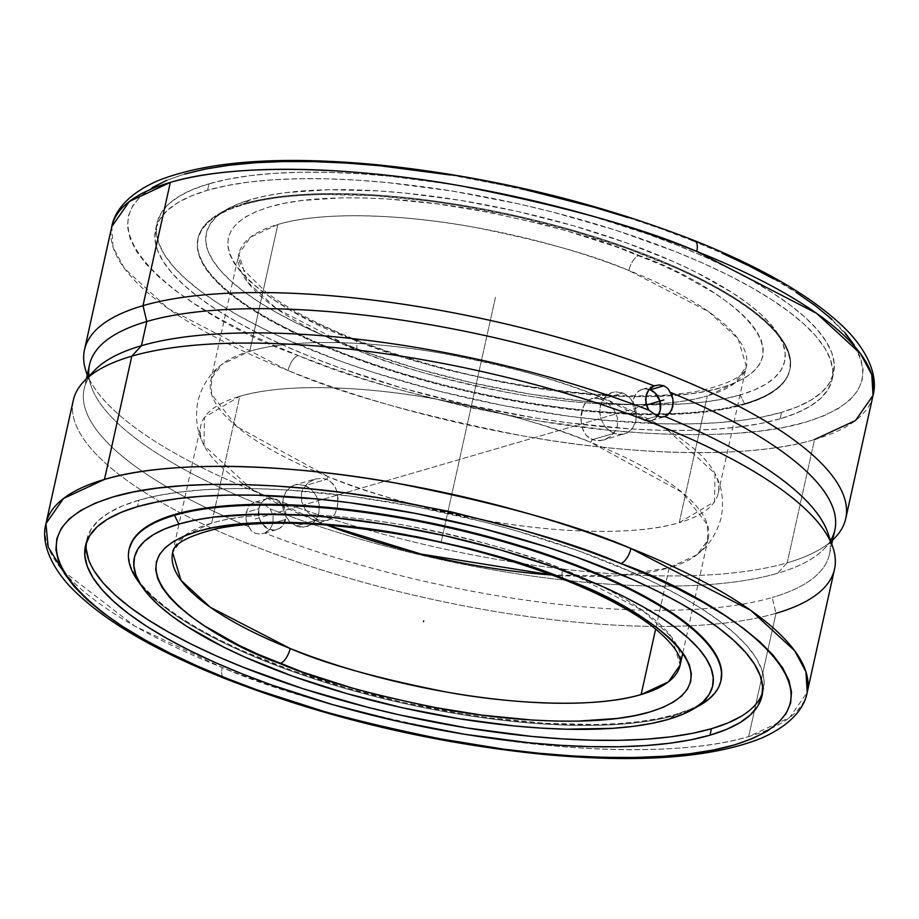 <?xml version="1.0" encoding="UTF-8"?>
<svg xmlns="http://www.w3.org/2000/svg" width="919" height="919" viewBox="0 0 919 919"><rect width="100%" height="100%" fill="white"/><g stroke="black" fill="none" stroke-linecap="round" stroke-linejoin="round"><path stroke-width="0.69" stroke-dasharray="4.59 3.45" d="M564.668 579.843A13.865 6.33 111.8 0 1 562.635 569.125C527.127 553.697 475.1 539.2 406.543 525.634C339.525 513.319 257.056 509.287 211.657 523.106L184.351 535.8L172.646 552.56A259.916 77.724 12.5 0 1 211.657 523.106L239.767 396.33A259.916 77.724 -167.5 0 0 200.756 425.784A259.916 77.724 -167.5 0 0 318.261 521.739L326.659 525.013A259.916 77.724 -167.5 0 1 318.261 521.739A40.022 18.288 111.8 0 1 317.859 519.649A40.022 18.288 -68.2 0 0 318.261 521.739L251.691 489.207L204.029 445.451C200.847 439.225 193.656 424.612 197.803 401.477C201.904 385.727 209.98 373.321 222.03 364.269L249.761 351.242L277.871 224.466C323.27 210.646 405.727 214.678 472.757 226.993C541.302 240.56 593.341 255.057 628.837 270.485A13.865 6.33 111.8 0 1 638.969 255.459C601.566 239.204 546.771 223.937 474.56 209.647C403.958 196.677 317.101 192.427 269.278 206.982C166.144 239.158 280.031 314.344 351.966 339.077A13.865 6.33 111.8 0 1 354.332 339.157A13.865 6.33 111.8 0 1 356.365 349.875L276.516 308.635L247.211 281.708L238.848 253.931L250.565 237.159L277.871 224.466A259.916 77.724 -167.5 0 0 238.848 253.931A259.916 77.724 -167.5 0 0 356.365 349.875A259.916 77.724 -167.5 0 0 707.343 395.894L679.233 522.67C633.834 536.489 551.366 532.457 484.347 520.143C415.79 506.576 363.763 492.079 328.255 476.651A40.022 18.288 -68.2 0 0 326.808 479.281L330.128 481.131L335.056 486.967L336.63 490.666L338.077 498.96L337.353 507.414L334.631 514.56L330.3 519.224L327.646 520.476L321.374 520.694L317.859 519.649L310.829 515.456L305.016 509.137L301.616 501.418L301.547 493.193L302.891 489.299L307.934 482.877L315.343 478.937L294.505 485.014L291.312 486.415L286.131 491.378L283.121 498.546L282.719 506.828L285.005 514.95L289.692 521.682L296.136 525.967L317.859 519.649L296.136 525.967L289.692 521.682L287.084 518.569L283.534 510.998L282.719 506.828L283.121 498.546L286.131 491.378L288.497 488.563L291.312 486.415L297.951 484.405L294.505 485.014M682.851 652.881L708.25 538.304A259.916 77.724 -167.5 0 1 669.239 567.758L655.661 629.021L669.239 567.758A259.916 77.724 -167.5 0 1 552.216 575.018L616.89 575.811L669.239 567.758L696.97 554.731L707.63 540.556L707.435 524.646L681.99 492.262L590.745 442.349A40.022 18.288 -68.2 0 0 592.192 439.719L599.912 440.775L607.654 438.42L613.915 433.217L617.43 425.865L617.384 417.617L613.984 409.863L608.183 403.556L601.141 399.351A40.022 18.288 -68.2 0 0 600.739 397.261L667.309 429.793L714.971 473.549L714.58 501.648L679.233 522.67A259.916 77.724 12.5 0 1 328.255 476.651A259.916 77.724 12.5 0 1 210.75 380.696A259.916 77.724 12.5 0 1 249.761 351.242A259.916 77.724 12.5 0 1 600.739 397.261A259.916 77.724 12.5 0 1 718.244 493.216A259.916 77.724 12.5 0 1 679.233 522.67L707.343 395.894C661.944 409.713 579.475 405.681 512.457 393.366C443.9 379.8 391.873 365.302 356.365 349.875A13.865 6.33 -68.2 0 0 354.332 339.157A13.865 6.33 -68.2 0 0 351.966 339.077L398.846 355.894L423.797 363.487L449.448 370.449L501.808 382.189L553.927 390.678L603.806 395.572L627.298 396.606L649.515 396.686L689.307 393.975L706.504 391.218L721.656 387.554L734.626 383.016L745.309 377.663L753.569 371.529L759.358 364.682L762.598 357.181L763.264 349.105L761.346 340.535L756.877 331.541L749.893 322.224L740.45 312.667L728.652 302.948L714.603 293.184L680.336 273.873L660.451 264.511L616.109 246.809L567.138 231.048L541.486 224.087L489.126 212.346L436.996 203.857L387.129 198.963L363.637 197.93L341.408 197.849L301.616 200.56L284.43 203.317L269.278 206.982L256.298 211.508L245.626 216.873L237.355 223.007L231.577 229.853L228.337 237.355L227.671 245.43L229.578 254L234.058 262.995L241.042 272.311L250.485 281.869L262.283 291.576L276.332 301.34L292.483 311.07L310.588 320.662L351.966 339.077C389.357 355.331 444.164 370.598 516.375 384.889C586.977 397.858 673.834 402.108 721.656 387.554C824.791 355.377 710.904 280.18 638.969 255.459A13.865 6.33 -68.2 0 0 628.837 270.485L708.687 311.725L737.991 338.651L746.354 366.44L734.649 383.2L707.343 395.894A259.916 77.724 -167.5 0 0 746.354 366.44A259.916 77.724 -167.5 0 0 628.837 270.485A259.916 77.724 -167.5 0 0 277.871 224.466L249.761 351.242C295.16 337.422 377.629 341.454 444.647 353.769C513.204 367.336 565.231 381.833 600.739 397.261A40.022 18.288 111.8 0 1 601.141 399.351L594.352 398.03L588.7 399.765L584.381 404.417L581.658 411.528L581.015 415.698L581.359 424.268L583.071 430.218L586.092 435.25L592.192 439.719L613.915 433.389L607.333 429.127L604.587 426.037L600.739 418.547L599.797 414.412L600.084 406.164L603.22 398.984L608.688 393.952L612.203 392.447L588.7 399.765L586.356 401.752L582.795 407.726L580.923 420.006L582.37 428.323L586.092 435.25L588.849 437.858L595.937 440.695L603.875 439.994L611.055 436.134L616.098 429.724L617.43 425.865L617.384 417.617L613.984 409.863L608.183 403.556L601.141 399.351L622.864 393.033L601.141 399.351L597.649 398.306L591.376 398.524M222.662 676.752A13.865 6.33 111.8 0 1 222.214 667.55L134.76 626.103L62.94 570.929M627.987 217.562L660.979 228.774L692.375 240.652C791.167 274.609 947.581 377.881 805.94 422.074C740.266 442.062 620.957 436.226 524.002 418.409C424.831 398.789 349.565 377.812 298.193 355.504A13.865 6.33 -68.2 0 0 288.072 370.529A389.863 116.587 -167.5 0 1 111.796 226.602L113.048 247.165L124.341 268.291L168.292 308.669L288.072 370.529A13.865 6.33 111.8 0 1 298.193 355.504C199.412 321.535 42.998 218.262 184.639 174.07C250.313 154.093 369.61 159.917 466.565 177.735C565.748 197.355 641.014 218.331 692.375 240.652A13.865 6.33 111.8 0 1 694.753 240.732M695.798 707.469A303.121 90.648 12.5 0 1 675.396 715.235L668.239 719.416L675.396 715.235A303.121 90.648 -167.5 0 0 699.841 705.31M129.384 548.126L128.649 557.075L130.762 566.563L135.713 576.523L143.456 586.839L153.898 597.419L166.971 608.171L182.513 618.981L200.399 629.745L220.457 640.371L242.478 650.744L291.576 670.342L345.797 687.791L403.073 702.415L461.2 713.672L489.873 717.888L545.093 723.299L595.707 724.54L618.671 723.563L639.762 721.541L658.797 718.486L675.58 714.431L675.396 715.235L675.58 714.431A303.121 90.648 -167.5 0 0 721.082 680.071M615.604 391.85L622.864 393.033L615.604 391.85L612.043 392.493L615.604 391.85M305.085 485.611L297.951 484.405L305.085 485.611L308.508 487.392L314.401 492.94L318.261 500.43L319.203 504.565L318.916 512.802L317.687 516.616L313.299 522.854L306.98 526.495L299.755 526.978L296.136 525.967L303.396 527.15L310.323 525.048L313.299 522.854L315.791 520.005L318.916 512.802L319.203 504.565L316.63 496.513L311.656 489.873L305.085 485.611L326.808 479.281L305.085 485.611M327.646 520.476L321.374 520.694L317.859 519.649L310.829 515.456L305.016 509.137L301.616 501.418L301.547 493.193L302.891 489.299L307.934 482.877L315.102 479.017L323.028 478.305L326.808 479.281L332.896 483.739L335.917 488.77L337.641 494.721L337.353 507.414L334.631 514.56L330.3 519.224L306.98 526.495M762.54 692.65A346.497 103.617 -167.5 0 0 763.425 689.468A346.497 103.617 -167.5 0 0 530.435 534.973A346.497 103.617 -167.5 0 0 138.872 500.2L137.448 506.656L138.872 500.2A346.497 103.617 -167.5 0 0 86.868 539.476A346.497 103.617 -167.5 0 0 86.317 542.738M744.47 403.682L740.174 394.94A296.182 88.569 -167.5 0 0 776.073 331.047A296.182 88.569 -167.5 0 0 540.613 216.918A296.182 88.569 -167.5 0 0 250.761 199.584L243.604 203.765A303.121 90.648 12.5 0 1 540.234 221.502A303.121 90.648 12.5 0 1 781.207 338.295A303.121 90.648 12.5 0 1 744.47 403.682A303.121 90.648 -167.5 0 0 789.972 369.335A303.121 90.648 -167.5 0 0 586.138 234.173A303.121 90.648 -167.5 0 0 243.604 203.765L243.42 204.569A303.121 90.648 12.5 0 1 585.966 234.977A303.121 90.648 12.5 0 1 789.789 370.139A303.121 90.648 12.5 0 1 744.287 404.498L744.47 403.682L744.287 404.498L758.657 399.478L770.478 393.539L779.622 386.75L786.032 379.168L789.616 370.874L790.351 361.925L788.238 352.436L783.287 342.477L775.544 332.161L765.102 321.581L752.029 310.829L736.487 300.019L718.601 289.255L698.543 278.629L676.522 268.256L627.424 248.658L573.203 231.209L515.927 216.585L457.8 205.328L429.127 201.112L373.907 195.701L323.293 194.46L300.329 195.437L279.238 197.459L260.203 200.514L243.42 204.569L229.061 209.589L217.24 215.517L208.085 222.306L201.686 229.888L198.102 238.193L197.355 247.131L199.469 256.631L204.42 266.579L212.163 276.895L222.616 287.486L235.678 298.238L251.232 309.048L269.118 319.812L311.185 340.8L334.976 350.828L386.876 369.438L442.901 385.555L471.78 392.482L529.907 403.728L586.644 411.172L639.819 414.515L687.378 413.63L708.48 411.609L727.503 408.553L744.287 404.498A303.121 90.648 12.5 0 1 401.752 374.079A303.121 90.648 12.5 0 1 197.918 238.929A303.121 90.648 12.5 0 1 243.42 204.569L243.604 203.765A303.121 90.648 -167.5 0 0 198.102 238.113A303.121 90.648 -167.5 0 0 401.925 373.275A303.121 90.648 -167.5 0 0 744.47 403.682A303.121 90.648 12.5 0 1 358.353 358.835A303.121 90.648 12.5 0 1 219.159 213.69A303.121 90.648 12.5 0 1 243.604 203.765L250.761 199.584A296.182 88.569 -167.5 0 0 226.878 209.291A296.182 88.569 -167.5 0 0 362.89 351.115A296.182 88.569 -167.5 0 0 740.174 394.94L744.47 403.682M776.004 613.318A389.863 116.587 12.5 0 1 689.744 625.805A389.863 116.587 -167.5 0 0 776.004 613.318L772.19 597.499L776.004 613.318L748.675 736.59L789.639 717.544L807.204 692.398A389.863 116.587 12.5 0 1 748.675 736.59L776.004 613.318A389.863 116.587 -167.5 0 0 834.532 569.125M829.685 539.786A381.718 114.151 12.5 0 1 829.489 554.226A381.718 114.151 12.5 0 1 772.19 597.499A381.718 114.151 -167.5 0 0 827.812 532.698M649.159 389.426A16.243 13.613 73.8 0 0 642.289 389.323A16.243 13.613 73.8 0 0 633.007 404.107A16.243 13.613 73.8 0 0 643.472 420.052L657.211 416.054L643.472 420.052L646.16 420.81L651.491 420.477L653.949 419.409L657.947 415.664M276.711 529.677L263.833 533.434L270.06 529.31L273.012 523.106L285.591 519.442A16.243 13.613 -106.2 0 1 276.711 529.677A16.243 13.613 -106.2 0 1 262.834 524.841A16.243 13.613 -106.2 0 1 258.756 508.724L259.147 518.029L261.926 523.681L268.819 529.218L274.207 530.114L279.296 528.563L283.293 524.818L285.993 516.386L285.2 510.125L282.42 504.474L278.078 500.281L272.84 498.19L270.14 498.052L265.051 499.591L262.88 501.223L261.053 503.336L258.756 508.724L246.177 512.388L246.051 519.729L247.062 523.348L251.22 530.619L255.091 533.227L259.836 534.054L264.844 533.1A381.718 114.151 -167.5 0 0 772.19 597.499A381.718 114.151 12.5 0 1 264.844 533.1L270.06 529.31L273.012 523.106L273.058 515.789L270.209 508.885L261.766 502.946L257.573 501.946L254.103 502.452L249.049 506.197L246.177 512.388L258.756 508.724A16.243 13.613 -106.2 0 1 267.624 498.489A16.243 13.613 -106.2 0 1 281.501 503.313A16.243 13.613 -106.2 0 1 285.591 519.442L273.012 523.106L273.058 515.789L270.209 508.885L261.766 502.946L255.723 502.027L251.346 503.968L249.049 506.197L246.177 512.388L246.051 519.729L248.739 526.667A381.718 114.151 12.5 0 1 84.146 388.99A381.718 114.151 12.5 0 1 90.073 375.814M267.624 498.489L254.103 502.452A381.718 114.151 12.5 0 1 91.188 386.302A381.718 114.151 12.5 0 1 88.902 376.239M89.511 364.774A381.718 114.151 -167.5 0 0 254.103 502.452M780.128 418.8A346.497 103.617 12.5 0 1 388.565 384.027A346.497 103.617 12.5 0 1 155.575 229.532A346.497 103.617 12.5 0 1 207.591 190.267L209.015 183.811A346.497 103.617 -167.5 0 0 157.011 223.076A346.497 103.617 -167.5 0 0 390.001 377.571A346.497 103.617 -167.5 0 0 781.552 412.344L780.128 418.8L781.552 412.344L797.979 406.6L811.488 399.822L821.954 392.057L829.271 383.395L833.372 373.907L834.211 363.683L831.798 352.839L826.135 341.454L817.29 329.657L805.343 317.56L790.409 305.269L772.638 292.908L752.19 280.605L729.272 268.463L704.092 256.608L676.912 245.155L647.975 234.207L585.989 214.265L520.522 197.539L454.078 184.673L389.219 176.172L358.169 173.668L328.439 172.358L300.318 172.255L274.069 173.369L249.957 175.678L228.199 179.171L209.015 183.811L192.599 189.544L179.09 196.321L168.625 204.087L161.307 212.76L157.206 222.249L156.356 232.461L158.78 243.317L164.444 254.689L173.289 266.487L185.236 278.583L200.17 290.875L217.941 303.236L238.389 315.539L261.306 327.681L286.487 339.536L342.603 361.937L372.999 372.264L437.042 390.69L503.313 405.555L569.286 416.296L601.359 419.972L662.139 423.797L690.261 423.889L716.51 422.786L740.622 420.465L762.379 416.973L781.552 412.344A346.497 103.617 -167.5 0 0 833.567 373.068A346.497 103.617 -167.5 0 0 600.578 218.573A346.497 103.617 -167.5 0 0 209.015 183.811L207.591 190.267A346.497 103.617 12.5 0 1 599.142 225.029A346.497 103.617 12.5 0 1 832.132 379.524A346.497 103.617 12.5 0 1 780.128 418.8L760.943 423.441L739.186 426.921L715.074 429.242L688.825 430.356L660.704 430.253L630.974 428.943L567.85 422.751L535.065 417.927L468.621 405.061L403.154 388.335L341.167 368.393L312.23 357.445L285.051 345.992L259.882 334.137L236.953 321.995L216.505 309.692L198.734 297.331L183.8 285.051L171.853 272.943L163.008 261.145L157.344 249.773L154.932 238.917L155.77 228.705L159.872 219.216L167.189 210.543L177.654 202.777L191.163 196L207.591 190.267L226.763 185.627L248.521 182.134L272.633 179.825L298.882 178.711L327.003 178.814L356.733 180.124L387.784 182.628L452.642 191.141L519.086 203.995L552.101 211.91L616.144 230.336L675.476 251.611L702.667 263.064L727.837 274.919L750.754 287.061L771.202 299.376L788.973 311.725L803.907 324.016L815.854 336.113L824.699 347.91L830.362 359.295L832.786 370.139L831.936 380.363L827.835 389.851L820.518 398.513L810.053 406.278L796.543 413.068L780.128 418.8M830.569 540.659A381.718 114.151 12.5 0 1 824.24 548.815A381.718 114.151 12.5 0 1 777.554 573.284L787.204 562.83A389.863 116.587 -167.5 0 0 834.877 537.833M832.637 540.016A389.863 116.587 12.5 0 1 787.204 562.83L814.533 439.558A389.863 116.587 -167.5 0 0 873.05 395.365M814.533 439.558A389.863 116.587 -167.5 0 1 288.072 370.529C341.328 393.677 419.374 415.411 522.199 435.767C622.737 454.239 746.435 460.281 814.533 439.558L787.204 562.83A389.863 116.587 12.5 0 1 384.303 534.467A389.863 116.587 12.5 0 1 87.294 374.78M692.375 240.652L721.874 253.081M774.074 279.123L796.256 292.472M831.752 319.215L844.71 332.345M854.314 345.153L860.46 357.502L863.079 369.277L862.16 380.363L857.714 390.655L849.776 400.064L838.415 408.484L823.757 415.847L805.94 422.074L785.125 427.105L761.518 430.896L735.349 433.4L706.872 434.607L676.35 434.503L644.081 433.079L610.388 430.356L540.004 421.132L467.909 407.174L396.859 389.024L362.591 378.582L329.599 367.37L298.193 355.504L268.693 343.063L241.375 330.208L216.505 317.032L194.323 303.672L175.024 290.266L158.826 276.929L145.857 263.799L136.265 251.002L130.119 238.653L127.488 226.878L128.407 215.781L132.864 205.488L140.802 196.08L152.152 187.66M166.81 180.296L184.639 174.07M450.563 175.024L522.67 188.981M86.191 371.85A389.863 116.587 -167.5 0 0 380.064 533.319A389.863 116.587 -167.5 0 0 787.204 562.83L777.554 573.284A381.718 114.151 12.5 0 1 270.209 508.885A381.718 114.151 -167.5 0 0 777.554 573.284A381.718 114.151 -167.5 0 0 834.854 530.01M650.181 389.782L644.793 388.886L639.704 390.437L635.707 394.182L633.409 399.558L633.145 405.761L634.96 411.838L638.59 416.847L643.472 420.052A16.243 13.613 73.8 0 0 651.376 420.511A16.243 13.613 73.8 0 0 657.567 416.181M73.279 400.362A389.863 116.587 -167.5 0 0 180.549 512.917A389.863 116.587 -167.5 0 0 689.744 625.805A389.863 116.587 12.5 0 1 180.549 512.917A389.863 116.587 12.5 0 1 84.123 381.167M94.76 370.185A381.718 114.151 -167.5 0 0 248.739 526.667L251.22 530.619L255.091 533.227L259.836 534.054L264.844 533.1M224.247 678.268A13.865 6.33 -68.2 0 1 222.214 667.55C275.482 690.697 353.516 712.443 456.352 732.788C556.88 751.26 680.588 757.302 748.675 736.59A389.863 116.587 12.5 0 1 472.136 735.476A389.863 116.587 12.5 0 1 331.426 704.276A389.863 116.587 12.5 0 1 222.214 667.55A389.863 116.587 12.5 0 1 45.95 523.635M740.174 394.94L723.781 398.903L705.183 401.89L684.563 403.866L638.096 404.739L612.674 403.613L586.138 401.465L530.7 394.205L473.894 383.2L417.938 368.91L364.946 351.862L316.975 332.712L295.458 322.58L275.861 312.196L258.388 301.673L243.19 291.116L230.428 280.605L220.215 270.266L212.657 260.18L207.82 250.462L205.753 241.18L206.465 232.45L209.98 224.339L216.229 216.93L225.178 210.29L236.723 204.489L250.761 199.584L267.153 195.621L285.752 192.645L328.795 189.716L378.249 190.922L404.797 193.07L460.235 200.331L517.029 211.324L572.996 225.626L625.988 242.673L673.96 261.823L695.476 271.955L732.546 292.851L747.744 303.419L760.507 313.919L770.719 324.269L778.278 334.355L783.114 344.074L785.182 353.356L784.458 362.086L780.955 370.196L774.706 377.606L765.757 384.245L754.212 390.047L740.174 394.94M626.264 394.825L622.864 393.033L629.32 397.33L626.264 394.825M631.927 400.454L629.32 397.33L634.007 404.061L631.927 400.454M635.477 408.025L634.007 404.061L636.281 412.206L635.477 408.025M636.419 416.399L636.281 412.206L635.868 420.488L636.419 416.399M634.673 424.268L635.868 420.488L632.858 427.634L634.673 424.268M630.491 430.448L632.858 427.634L627.677 432.585L630.491 430.448M612.043 392.493L605.724 396.135L601.325 402.373L599.567 410.253L600.739 418.547L604.587 426.037L610.469 431.597L617.476 434.4L624.472 433.998L627.677 432.585L603.875 439.994M624.472 433.998L621.049 434.595L613.915 433.389L592.192 439.719A40.022 18.288 111.8 0 1 590.745 442.349C555.237 426.921 503.21 412.424 434.653 398.857C367.634 386.543 285.166 382.511 239.767 396.33L204.42 417.352L204.029 445.451M94.301 571.09L88.638 559.705M86.214 548.861L87.064 538.637L91.165 529.149L98.482 520.487L108.947 512.722L122.457 505.932L138.872 500.2L158.057 495.559L179.814 492.079L203.926 489.758L230.175 488.644L258.296 488.747L288.026 490.057L351.15 496.249L417.111 506.989L483.394 521.854L515.846 530.665L577.833 550.607L633.949 573.008L659.118 584.863L682.047 597.005L702.495 609.308L720.266 621.669L735.2 633.949L747.147 646.057L755.992 657.855L761.656 669.227L764.068 680.083L763.229 690.295L759.128 699.784L751.811 708.457L741.346 716.223M129.211 548.861A303.121 90.648 -167.5 0 0 333.034 684.023A303.121 90.648 -167.5 0 0 675.58 714.431L689.939 709.411L701.76 703.483L710.915 696.694L717.314 689.112L721.07 680.106M315.102 479.017L323.028 478.305L326.808 479.281A40.022 18.288 111.8 0 1 328.255 476.651L237.01 426.738L211.565 394.354L211.37 378.444L222.03 364.269M137.793 580.705A303.121 90.648 -167.5 0 0 378.766 697.498A303.121 90.648 -167.5 0 0 675.396 715.235A303.121 90.648 12.5 0 1 383.878 698.762A303.121 90.648 12.5 0 1 140.55 584.369M708.25 538.304A259.916 77.724 -167.5 0 0 590.745 442.349A259.916 77.724 -167.5 0 0 239.767 396.33L211.657 523.106A259.916 77.724 12.5 0 1 562.635 569.125A259.916 77.724 12.5 0 1 680.152 665.069L671.789 637.292L642.484 610.365L562.635 569.125A13.865 6.33 -68.2 0 0 563.094 578.361M495.284 298.078L441.12 542.428L495.467 297.262M300.616 505.795L618.384 413.205M255.137 519.04L646.39 405.049M696.97 554.731C702.484 550.435 715.189 540.234 721.197 517.512C724.149 501.51 722.07 486.852 714.971 473.549M718.244 493.216L746.354 366.44C745.355 375.239 730.697 383.177 702.392 390.242C675.051 395.825 640.061 397.203 597.43 394.354C513.02 387.657 431.953 369.243 354.24 339.122C316.01 323.729 286.452 307.934 265.557 291.737L244.178 270.439C239.308 262.627 237.527 257.125 238.848 253.931L210.75 380.696M172.646 552.56L200.756 425.784M85.433 545.932L86.868 539.476M781.207 338.295L776.073 331.047M789.972 369.335L789.789 370.139M642.289 389.323L655.167 385.566M86.397 378.823L84.146 388.99M155.575 229.532L157.011 223.076M832.603 540.177L824.24 548.815M87.259 374.941L91.188 386.302M832.132 379.524L833.567 373.068M829.489 554.226L831.741 544.059M651.376 420.511L664.253 416.767M198.102 238.113L197.918 238.929M219.159 213.69L226.878 209.291M761.989 695.924L763.425 689.468"/><path stroke-width="1.38" d="M172.646 552.56L181.009 580.348L210.313 607.275L290.163 648.515A13.865 6.33 111.8 0 1 280.031 663.541C208.096 638.82 94.209 563.623 197.344 531.446C245.166 516.892 332.023 521.142 402.625 534.111C474.836 548.402 529.643 563.669 567.034 579.923A13.865 6.33 111.8 0 1 564.668 579.843A13.865 6.33 -68.2 0 0 567.034 579.923C638.969 604.656 752.856 679.842 649.722 712.018C601.899 726.573 515.042 722.323 444.44 709.353C372.229 695.063 317.434 679.796 280.031 663.541A13.865 6.33 -68.2 0 0 290.163 648.515A259.916 77.724 12.5 0 1 172.646 552.56C173.645 543.761 188.303 535.823 216.608 528.758C243.949 523.175 278.939 521.797 321.57 524.646C405.98 531.343 487.047 549.757 564.76 579.878C602.944 595.259 632.49 611.032 653.386 627.217C673.225 643.587 682.151 656.2 680.152 665.069A259.916 77.724 12.5 0 1 641.129 694.534A259.916 77.724 12.5 0 1 290.163 648.515C325.659 663.943 377.698 678.44 446.243 692.007C513.273 704.322 595.73 708.354 641.129 694.534L655.661 629.021L641.129 694.534L668.435 681.841L680.152 665.069L682.851 652.881M326.659 525.013L421.166 554.1L552.216 575.018A259.916 77.724 -167.5 0 1 326.659 525.013M62.94 570.929L48.167 547L45.95 523.635L63.514 498.489L104.467 479.442C172.565 458.719 296.263 464.761 396.801 483.233C499.626 503.589 577.672 525.323 630.928 548.471A13.865 6.33 111.8 0 1 620.807 563.496C569.435 541.188 494.169 520.211 394.998 500.591C298.043 482.774 178.734 476.938 113.06 496.926C-28.581 541.119 127.833 644.391 226.625 678.348A13.865 6.33 111.8 0 1 224.247 678.268A13.865 6.33 111.8 0 1 222.662 676.752M814.533 439.558L855.486 420.511L873.05 395.365L871.809 374.814L860.506 353.689L816.554 313.31L696.786 251.45A13.865 6.33 -68.2 0 0 694.753 240.732A13.865 6.33 111.8 0 1 696.786 251.45A389.863 116.587 -167.5 0 0 170.325 182.41L129.361 201.456L111.796 226.602C114.174 212.748 126.11 194.46 158.355 180.526C207.843 161.032 280.364 155.736 375.917 164.639C487.886 176.126 594.134 201.468 694.649 240.686C767.503 269.841 819.392 300.927 850.339 333.942C873.659 360.191 876.749 381.799 873.05 395.365A389.863 116.587 -167.5 0 0 696.786 251.45C643.518 228.303 565.484 206.557 462.648 186.212C362.12 167.74 238.412 161.698 170.325 182.41L142.996 305.682L146.81 321.501A381.718 114.151 -167.5 0 0 89.511 364.774L86.397 378.823M692.122 709.709L699.841 705.31A303.121 90.648 -167.5 0 0 560.647 560.165A303.121 90.648 -167.5 0 0 174.53 515.318L178.826 524.06A296.182 88.569 12.5 0 1 556.11 567.885A296.182 88.569 12.5 0 1 692.122 709.709A296.182 88.569 12.5 0 1 668.239 719.416A296.182 88.569 12.5 0 1 378.387 702.082A296.182 88.569 12.5 0 1 142.927 587.953A296.182 88.569 12.5 0 1 178.826 524.06L174.53 515.318A303.121 90.648 12.5 0 1 517.075 545.725A303.121 90.648 12.5 0 1 720.898 680.887A303.121 90.648 12.5 0 1 695.798 707.469M720.898 680.887L721.082 680.071A303.121 90.648 -167.5 0 0 517.248 544.921A303.121 90.648 -167.5 0 0 174.713 514.502L174.53 515.318L174.713 514.502L160.343 519.522L148.522 525.461L139.378 532.25L132.968 539.832L129.2 548.896M709.985 735.189A346.497 103.617 12.5 0 1 318.422 700.427A346.497 103.617 12.5 0 1 85.433 545.932A346.497 103.617 12.5 0 1 137.448 506.656L121.021 512.4L107.512 519.178L97.046 526.943L89.729 535.605L85.628 545.093L84.789 555.317L87.202 566.161L92.865 577.546L101.71 589.343L113.657 601.44L128.591 613.731L146.362 626.092L166.81 638.395L189.728 650.537L214.908 662.392L242.088 673.845L271.025 684.793L333.011 704.735L398.478 721.461L464.922 734.327L529.781 742.828L560.831 745.332L590.561 746.642L618.682 746.745L644.931 745.631L669.043 743.322L690.801 739.829L709.985 735.189L726.401 729.456L739.91 722.679L750.375 714.913L757.693 706.24L761.794 696.751L762.644 686.539L760.22 675.683L754.556 664.311L745.711 652.513L733.764 640.417L718.83 628.125L701.059 615.764L680.611 603.461L657.694 591.319L632.513 579.464L576.397 557.063L546.001 546.736L481.958 528.31L415.687 513.445L349.714 502.704L317.641 499.028L256.861 495.203L228.739 495.111L202.49 496.214L178.378 498.535L156.621 502.027L137.448 506.656A346.497 103.617 12.5 0 1 528.999 541.429A346.497 103.617 12.5 0 1 761.989 695.924A346.497 103.617 12.5 0 1 709.985 735.189L711.409 728.733L709.985 735.189M86.317 542.738A346.497 103.617 -167.5 0 0 325.016 695.522A346.497 103.617 -167.5 0 0 711.409 728.733A346.497 103.617 -167.5 0 0 762.54 692.65M224.247 678.268A13.865 6.33 -68.2 0 0 226.625 678.348C277.986 700.669 353.252 721.645 452.435 741.265C549.39 759.083 668.687 764.907 734.361 744.93C876.002 700.737 719.588 597.465 620.807 563.496A13.865 6.33 -68.2 0 0 630.928 548.471L750.708 610.331L794.659 650.709L805.952 671.835L807.204 692.398L834.532 569.125A389.863 116.587 -167.5 0 0 572.365 395.296A389.863 116.587 -167.5 0 0 131.796 356.17L104.467 479.442A389.863 116.587 12.5 0 1 630.928 548.471A389.863 116.587 12.5 0 1 807.204 692.398C804.826 706.251 792.89 724.54 760.645 738.474C711.157 757.968 638.636 763.264 543.083 754.361C431.114 742.874 324.866 717.532 224.351 678.314C151.348 649.101 99.39 617.947 68.477 584.852C45.284 558.637 42.274 537.098 45.95 523.635A389.863 116.587 12.5 0 1 104.467 479.442L131.796 356.17A389.863 116.587 12.5 0 1 538.936 385.681A389.863 116.587 12.5 0 1 832.809 547.15A389.863 116.587 12.5 0 1 776.004 613.318M832.809 547.15L827.812 532.698A381.718 114.151 -167.5 0 0 664.896 416.548L661.427 417.054L657.211 416.054L648.791 410.115A381.718 114.151 -167.5 0 0 141.446 345.716L131.796 356.17L141.446 345.716L146.81 321.501A381.718 114.151 12.5 0 1 654.156 385.9L655.121 385.578M650.181 389.782A16.243 13.613 73.8 0 0 649.159 389.426L650.181 389.782L663.932 385.785L650.181 389.782L655.063 392.987L659.853 400.971L660.244 410.276L657.567 416.181A16.243 13.613 73.8 0 0 650.181 389.782M831.741 544.059L834.854 530.01A381.718 114.151 -167.5 0 0 670.261 392.333L672.949 399.283L673.248 403.004L671.709 409.943L667.631 415.043L664.896 416.548L661.427 417.054L657.211 416.054L648.791 410.115L645.942 403.211L645.988 395.882L648.94 389.679L651.33 387.416L654.156 385.9L659.164 384.946L663.932 385.785L667.78 388.381L670.261 392.333A381.718 114.151 12.5 0 1 830.569 540.659M90.073 375.814A381.718 114.151 12.5 0 1 141.446 345.716A381.718 114.151 12.5 0 1 648.791 410.115L647.022 406.795L645.586 399.501L647.125 392.562L648.94 389.679L654.156 385.9L659.164 384.946L663.932 385.785L667.78 388.381L671.938 395.675L672.949 399.283L672.823 406.623L669.951 412.803L664.896 416.548A381.718 114.151 12.5 0 1 829.685 539.786M832.603 540.177L834.877 537.833A389.863 116.587 -167.5 0 0 616.017 355.148A389.863 116.587 -167.5 0 0 142.996 305.682A389.863 116.587 12.5 0 1 583.565 344.797A389.863 116.587 12.5 0 1 845.721 518.638A389.863 116.587 12.5 0 1 832.637 540.016M694.753 240.732A13.865 6.33 -68.2 0 0 692.375 240.652M170.325 182.41A389.863 116.587 -167.5 0 0 111.796 226.602L84.468 349.875A389.863 116.587 12.5 0 1 142.996 305.682L170.325 182.41M87.294 374.78A389.863 116.587 12.5 0 1 84.468 349.875M721.874 253.081L749.192 265.947L774.074 279.123M796.256 292.472L815.544 305.889L831.752 319.215M844.71 332.345L854.314 345.153M152.152 187.66L166.81 180.296M184.639 174.07L205.454 169.039L229.061 165.248L255.229 162.743L283.707 161.537L314.229 161.641L346.486 163.065L380.179 165.788L450.563 175.024M522.67 188.981L593.72 207.131L627.987 217.562M88.902 376.239A381.718 114.151 12.5 0 1 146.81 321.501L142.996 305.682A389.863 116.587 -167.5 0 0 86.191 371.85L87.259 374.941M654.156 385.9A381.718 114.151 -167.5 0 0 146.81 321.501L141.446 345.716A381.718 114.151 -167.5 0 0 94.76 370.185L84.123 381.167A389.863 116.587 12.5 0 1 131.796 356.17A389.863 116.587 -167.5 0 0 73.279 400.362L45.95 523.635M664.896 416.548L664.253 416.767M620.807 563.496L650.307 575.937L677.625 588.792L702.495 601.968L724.677 615.328L743.976 628.734L760.174 642.071L773.143 655.201L782.735 667.998L788.881 680.347L791.512 692.122L790.593 703.219L786.136 713.512L778.198 722.92L766.848 731.34L752.19 738.704L734.361 744.93L713.546 749.961L689.939 753.752L663.771 756.257L635.293 757.463L604.771 757.359L572.514 755.935L538.821 753.212L504.014 749.215L432.424 737.566L360.501 721.426L325.28 711.869L258.021 690.226L226.625 678.348L197.125 665.919L169.808 653.053L144.926 639.877L122.744 626.528L103.456 613.111L87.248 599.785L74.29 586.655L64.686 573.847L58.54 561.498L55.921 549.723L56.84 538.637L61.286 528.345L69.224 518.936L80.585 510.516L95.243 503.152L113.06 496.926L133.875 491.895L157.482 488.104L183.651 485.6L212.128 484.393L242.65 484.497L274.919 485.921L308.612 488.644L343.419 492.641L378.996 497.868L451.091 511.826L522.141 529.976L556.409 540.418L589.401 551.63L620.807 563.496M741.346 716.223L727.837 723L711.409 728.733L692.237 733.373L670.479 736.866L646.367 739.175L620.118 740.289L591.997 740.186L562.267 738.876L531.216 736.372L466.358 727.859L399.914 715.005L366.899 707.09L302.856 688.664L243.524 667.389L216.333 655.936L191.163 644.081L168.246 631.939L147.798 619.624L130.027 607.275L115.093 594.984L103.146 582.887L94.301 571.09M88.638 559.705L86.214 548.861M720.898 680.807L721.645 671.869L719.531 662.369L714.58 652.421L706.837 642.105L696.384 631.514L683.322 620.762L667.768 609.952L649.882 599.188L607.815 578.2L584.024 568.172L532.124 549.562L476.099 533.445L447.22 526.518L389.093 515.272L332.356 507.828L279.181 504.485L231.622 505.37L210.52 507.391L191.497 510.447L174.713 514.502A303.121 90.648 -167.5 0 0 129.211 548.861L129.028 549.665A303.121 90.648 12.5 0 1 174.53 515.318A303.121 90.648 -167.5 0 0 137.793 580.705L142.927 587.953M140.55 584.369A303.121 90.648 12.5 0 1 129.028 549.665M563.094 578.361A13.865 6.33 -68.2 0 0 564.668 579.843M668.239 719.416L651.847 723.379L633.248 726.355L612.64 728.33L566.161 729.204L540.751 728.078L514.203 725.93L458.765 718.669L401.971 707.676L346.003 693.374L293.012 676.327L245.04 657.177L223.524 647.045L186.454 626.149L171.256 615.581L158.493 605.081L148.281 594.731L140.722 584.645L135.886 574.926L133.818 565.644L134.542 556.914L138.045 548.804L144.294 541.394L153.243 534.755L164.788 528.953L178.826 524.06L195.219 520.097L213.817 517.11L256.872 514.181L306.326 515.387L332.862 517.535L388.3 524.795L445.106 535.8L501.062 550.09L554.054 567.138L602.025 586.288L623.541 596.42L643.139 606.804L660.612 617.327L675.81 627.884L688.572 638.395L698.785 648.734L706.343 658.82L711.18 668.538L713.247 677.82L712.535 686.55L709.02 694.661L702.771 702.07L693.822 708.71L682.277 714.511L668.239 719.416M567.034 579.923L520.154 563.106L495.203 555.513L469.552 548.551L417.192 536.811L365.073 528.322L315.194 523.428L291.702 522.394L269.485 522.314L229.693 525.025L212.496 527.782L197.344 531.446L184.374 535.984L173.691 541.337L165.431 547.471L159.642 554.318L156.402 561.819L155.736 569.895L157.654 578.465L162.123 587.459L169.107 596.776L178.55 606.333L190.348 616.052L204.397 625.816L238.664 645.127L258.549 654.489L302.891 672.191L351.862 687.952L377.514 694.913L429.874 706.654L482.004 715.143L531.871 720.036L555.363 721.07L577.591 721.151L617.384 718.44L634.569 715.683L649.722 712.018L662.702 707.492L673.374 702.127L681.645 695.993L687.423 689.147L690.663 681.645L691.329 673.57L689.422 665L684.942 656.005L677.958 646.689L668.515 637.131L656.717 627.424L642.668 617.66L626.517 607.93L608.412 598.338L567.034 579.923M423.533 621.738L423.716 620.922M646.39 405.049L663.863 399.96M873.05 395.365L845.721 518.638"/></g></svg>
